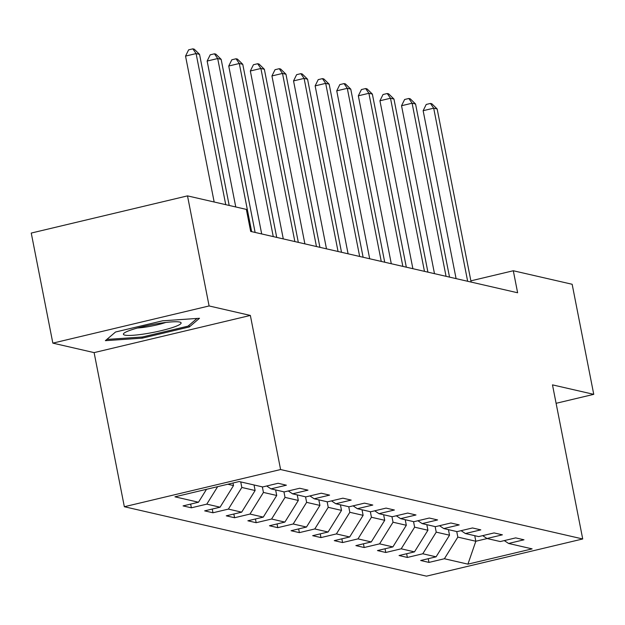 <?xml version="1.0" encoding="UTF-8"?>
<svg xmlns="http://www.w3.org/2000/svg" width="625" height="625" viewBox="0 0 625 625"><rect width="100%" height="100%" fill="white"/><g stroke="black" fill="none" stroke-linecap="round" stroke-linejoin="round"><path stroke-width="0.94" d="M124.344 506.727L426.469 576.156L582.719 538.969L280.594 469.539L124.344 506.727L94.109 352.617L250.359 315.438L209.102 305.953L52.844 343.133L94.109 352.617M52.844 343.133L31.25 233.062L187.5 195.875L209.102 305.953M504.297 540.602L508.586 543.461L524 539.797L515.688 537.883L500.273 541.555L486.984 538.5L502.398 534.828L494.086 532.922L478.672 536.594L465.383 533.539L480.797 529.867L472.492 527.961L457.078 531.625L443.781 528.57L459.195 524.906L450.891 522.992L435.477 526.664L422.18 523.609L437.594 519.938L429.289 518.031L413.875 521.703L400.578 518.648L415.992 514.977L407.688 513.07L392.273 516.734L378.984 513.68L394.398 510.016L386.086 508.102L370.672 511.773L357.383 508.719L372.797 505.047L364.484 503.141L349.07 506.805L335.781 503.75L351.195 500.086L342.891 498.18L327.477 501.844L314.18 498.789L329.594 495.125L321.289 493.211L305.875 496.883L292.578 493.828L307.992 490.156L299.688 488.25L284.273 491.914L270.977 488.859L286.391 485.195L278.086 483.281L262.672 486.953L239.133 481.547L174.945 496.82L198.484 502.227L183.07 505.898L191.375 507.805L190.648 504.094M508.586 543.461L532.125 548.875L467.93 564.148L444.391 558.742L428.977 562.406L428.25 558.695M191.375 507.805L206.789 504.141L220.078 507.195L204.664 510.859L212.977 512.773L228.391 509.102L241.68 512.156L226.266 515.828L234.578 517.734L249.992 514.062L263.281 517.117L247.867 520.789L256.18 522.695L271.594 519.031L284.883 522.086L269.469 525.75L277.773 527.664L293.188 523.992L306.484 527.047L291.07 530.719L299.375 532.625L314.789 528.953L328.086 532.008L312.672 535.68L320.977 537.586L336.391 533.922L349.68 536.977L334.266 540.641L342.578 542.555L357.992 538.883L371.281 541.938L355.867 545.609L364.18 547.516L379.594 543.852L392.883 546.906L377.469 550.57L385.781 552.477L401.195 548.812L414.484 551.867L399.07 555.531L407.375 557.445L422.789 553.773L436.086 556.828L420.672 560.5L428.977 562.406M187.5 195.875L246.352 209.398L250.672 231.414L517.625 292.766L513.305 270.75L470.875 280.844M448.43 529.641L449.523 535.195L436.227 532.141L435.141 526.586M482.695 535.633L486.984 538.5M436.086 556.828L449.523 535.195M422.789 553.773L436.227 532.141M426.828 524.68L427.922 530.234L414.625 527.18L413.539 521.625M461.094 530.672L465.383 533.539M414.484 551.867L427.922 530.234M401.195 548.812L414.625 527.18M405.227 519.711L406.32 525.273L393.031 522.219L391.938 516.656M439.492 525.711L443.781 528.57M392.883 546.906L406.32 525.273M379.594 543.852L393.031 522.219M383.633 514.75L384.719 520.305L371.43 517.25L370.336 511.695M417.891 520.742L422.18 523.609M371.281 541.938L384.719 520.305M357.992 538.883L371.43 517.25M362.031 509.789L363.117 515.344L349.828 512.289L348.734 506.734M396.289 515.781L400.578 518.648M349.68 536.977L363.117 515.344M336.391 533.922L349.828 512.289M340.43 504.82L341.523 510.383L328.227 507.328L327.141 501.766M374.695 510.812L378.984 513.68M328.086 532.008L341.523 510.383M314.789 528.953L328.227 507.328M318.828 499.859L319.922 505.414L306.625 502.359L305.539 496.805M353.094 505.852L357.383 508.719M306.484 527.047L319.922 505.414M293.188 523.992L306.625 502.359M297.227 494.891L298.32 500.453L285.023 497.398L283.938 491.836M331.492 500.891L335.781 503.75M284.883 522.086L298.32 500.453M271.594 519.031L285.023 497.398M275.633 489.93L276.719 495.484L263.43 492.43L262.336 486.875M309.891 495.922L314.18 498.789M263.281 517.117L276.719 495.484M249.992 514.062L263.43 492.43M254.031 484.969L255.117 490.523L241.828 487.469L240.734 481.914M288.289 490.961L292.578 493.828M241.68 512.156L255.117 490.523M228.391 509.102L241.828 487.469M233.016 483L233.516 485.562L227.789 484.242M266.688 486L270.977 488.859M220.078 507.195L233.516 485.562M206.789 504.141L217.648 486.656M198.484 502.227L206.508 489.305M556.109 403.305L593.75 394.344L572.156 284.273L513.305 270.75M593.75 394.344L552.484 384.867L582.719 538.969M250.359 315.438L280.594 469.539M474.742 535.688L475.828 541.242L487.172 538.547M456.742 531.547L457.828 537.109L475.828 541.242L467.93 564.148M444.391 558.742L457.828 537.109M212.977 512.773L212.25 509.055M234.578 517.734L233.844 514.023M256.18 522.695L255.445 518.984M277.773 527.664L277.047 523.945M299.375 532.625L298.648 528.914M320.977 537.586L320.25 533.875M342.578 542.555L341.852 538.836M364.18 547.516L363.445 543.805M385.781 552.477L385.047 548.766M407.375 557.445L406.648 553.734M105.375 340.672L142.266 338.148L189.328 326.945L199.492 318.281L162.602 320.805L115.547 332.008L105.375 340.672M189 325.297L189.328 326.945M142.047 337.023L142.266 338.148M225.734 204.664L196.094 53.578L199.555 54.375L229.195 205.461M214.164 202L185.539 56.094L196.094 53.578L192.844 48.844L194.227 49.164L199.555 54.375M185.539 56.094L188.617 49.852L192.844 48.844M146.328 333.648A29.43 3.93 168.9 0 0 180.164 322.188A29.43 3.93 168.9 0 0 158.195 323.539A29.43 3.93 168.9 0 0 124.008 333.203A29.43 3.93 168.9 0 0 146.328 333.648M137.5 328A20.148 2.688 168.9 0 0 147.18 326.844A20.148 2.688 168.9 0 0 165.703 322.469M197.031 318.445L188.008 326.148L142.414 336.992L106.828 339.438M251.656 231.641L217.695 58.539L221.156 59.336L255.117 232.438M235.766 206.969L207.141 61.055L217.695 58.539L214.445 53.812L215.828 54.133L221.156 59.336M207.141 61.055L210.219 54.812L214.445 53.812M273.258 236.602L239.297 63.508L242.758 64.305L276.719 237.398M261.688 233.945L228.742 66.016L239.297 63.508L236.047 58.773L237.43 59.094L242.758 64.305M228.742 66.016L231.82 59.781L236.047 58.773M294.859 241.57L260.898 68.469L264.359 69.266L298.32 242.367M283.281 238.906L250.336 70.984L260.898 68.469L257.641 63.742L259.031 64.055L264.359 69.266M250.336 70.984L253.422 64.742L257.641 63.742M316.461 246.531L282.5 73.438L285.961 74.227L319.922 247.328M304.883 243.875L271.938 75.945L282.5 73.438L279.242 68.703L280.633 69.023L285.961 74.227M271.938 75.945L275.023 69.711L279.242 68.703M338.055 251.5L304.094 78.398L307.555 79.195L341.516 252.289M326.484 248.836L293.539 80.906L304.094 78.398L300.844 73.664L302.227 73.984L307.555 79.195M293.539 80.906L296.625 74.672L300.844 73.664M359.656 256.461L325.695 83.359L329.156 84.156L363.117 257.258M348.086 253.805L315.141 85.875L325.695 83.359L322.445 78.633L323.828 78.945L329.156 84.156M315.141 85.875L318.219 79.633L322.445 78.633M381.258 261.422L347.297 88.328L350.758 89.117L384.719 262.219M369.688 258.766L336.742 90.836L347.297 88.328L344.047 83.594L345.43 83.914L350.758 89.117M336.742 90.836L339.82 84.602L344.047 83.594M402.859 266.391L368.898 93.289L372.359 94.086L406.32 267.18M391.289 263.727L358.336 95.805L368.898 93.289L365.648 88.555L367.031 88.875L372.359 94.086M358.336 95.805L361.422 89.562L365.648 88.555M424.461 271.352L390.5 98.25L393.961 99.047L427.922 272.148M412.883 268.695L379.938 100.766L390.5 98.25L387.242 93.523L388.633 93.836L393.961 99.047M379.938 100.766L383.023 94.523L387.242 93.523M446.055 276.312L412.102 103.219L415.562 104.016L449.523 277.109M434.484 273.656L401.539 105.727L412.102 103.219L408.844 98.484L410.234 98.805L415.562 104.016M401.539 105.727L404.625 99.492L408.844 98.484M467.656 281.281L433.695 108.18L437.156 108.977L471.117 282.078M456.086 278.617L423.141 110.695L433.695 108.18L430.445 103.445L431.828 103.766L437.156 108.977M423.141 110.695L426.227 104.453L430.445 103.445"/></g></svg>
